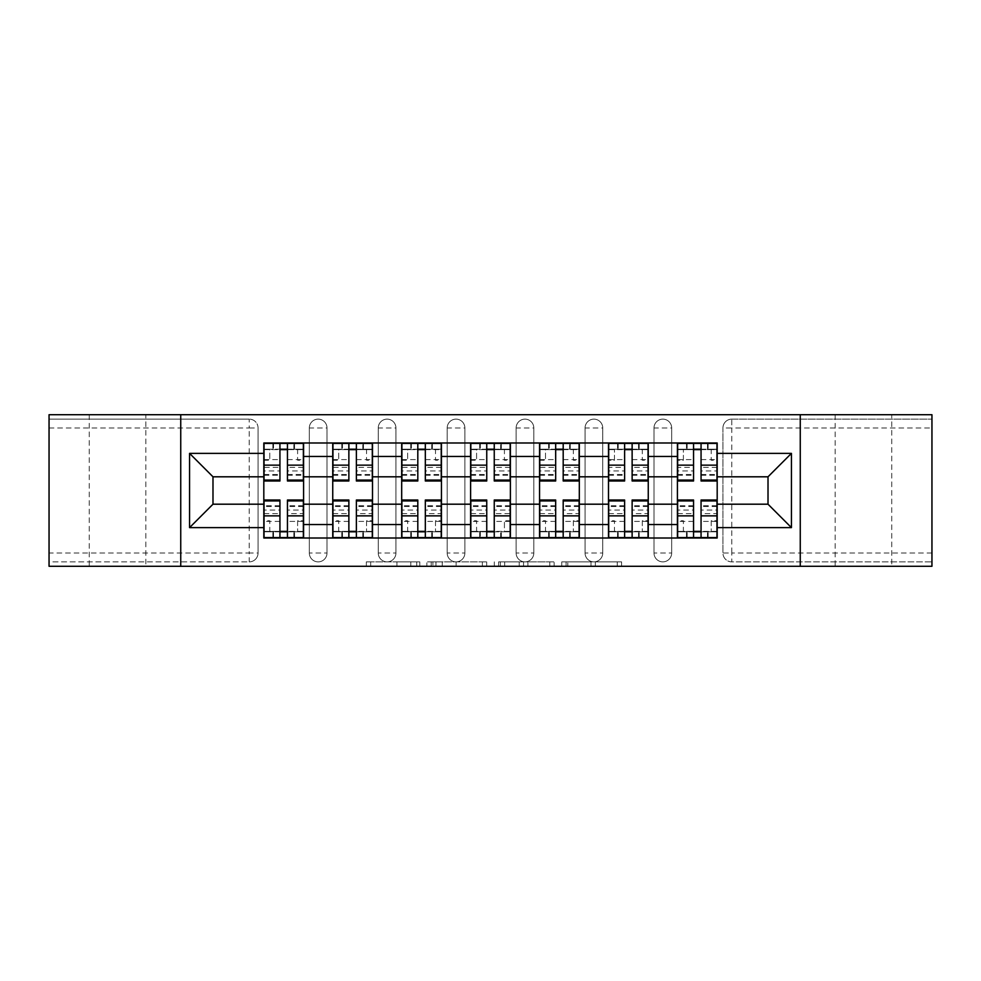 <?xml version="1.0" encoding="UTF-8"?>
<svg xmlns="http://www.w3.org/2000/svg" width="981" height="981" viewBox="0 0 981 981"><rect width="100%" height="100%" fill="white"/><g stroke="black" fill="none" stroke-linecap="round" stroke-linejoin="round"><path stroke-width="0.74" stroke-dasharray="4.91 3.68" d="M419.794 566.282L370.683 566.282L419.794 566.282L419.794 561.868L396.925 561.868L396.925 566.282L396.925 561.868L419.794 561.868L419.794 566.282L419.794 561.868L396.925 561.868L396.925 566.282L396.925 561.868L419.794 561.868L370.683 561.868L419.794 561.868M891.741 414.718L835.174 414.718L891.741 414.718L891.741 566.282L835.174 566.282L891.741 566.282M835.174 414.718L835.174 566.282M145.826 414.718L89.259 414.718L145.826 414.718L145.826 566.282L89.259 566.282L145.826 566.282M89.259 414.718L89.259 566.282M653.996 427.974A8.841 8.841 0 0 1 662.837 419.132A8.841 8.841 0 0 1 671.678 427.974A8.841 8.841 0 0 0 662.837 419.132A8.841 8.841 0 0 0 653.996 427.974L653.996 553.026A8.841 8.841 0 0 0 662.837 561.868A8.841 8.841 0 0 0 671.678 553.026L671.678 427.974A8.841 8.841 0 0 0 662.837 419.132A8.841 8.841 0 0 0 653.996 427.974L653.996 553.026A8.841 8.841 0 0 0 662.837 561.868A8.841 8.841 0 0 0 671.678 553.026L671.678 427.974L653.996 427.974M585.068 427.974A8.841 8.841 0 0 1 593.897 419.132A8.841 8.841 0 0 1 602.739 427.974A8.841 8.841 0 0 0 593.897 419.132A8.841 8.841 0 0 0 585.068 427.974L585.068 553.026A8.841 8.841 0 0 0 593.897 561.868A8.841 8.841 0 0 0 602.739 553.026L602.739 427.974A8.841 8.841 0 0 0 593.897 419.132A8.841 8.841 0 0 0 585.068 427.974L585.068 553.026A8.841 8.841 0 0 0 593.897 561.868A8.841 8.841 0 0 0 602.739 553.026L602.739 427.974L585.068 427.974M516.129 427.974A8.841 8.841 0 0 1 524.97 419.132A8.841 8.841 0 0 1 533.811 427.974A8.841 8.841 0 0 0 524.97 419.132A8.841 8.841 0 0 0 516.129 427.974L516.129 553.026A8.841 8.841 0 0 0 524.97 561.868A8.841 8.841 0 0 0 533.811 553.026L533.811 427.974A8.841 8.841 0 0 0 524.97 419.132A8.841 8.841 0 0 0 516.129 427.974L516.129 553.026A8.841 8.841 0 0 0 524.97 561.868A8.841 8.841 0 0 0 533.811 553.026L533.811 427.974L516.129 427.974M447.189 427.974A8.841 8.841 0 0 1 456.03 419.132A8.841 8.841 0 0 1 464.871 427.974A8.841 8.841 0 0 0 456.03 419.132A8.841 8.841 0 0 0 447.189 427.974L447.189 553.026A8.841 8.841 0 0 0 456.03 561.868A8.841 8.841 0 0 0 464.871 553.026L464.871 427.974A8.841 8.841 0 0 0 456.03 419.132A8.841 8.841 0 0 0 447.189 427.974L447.189 553.026A8.841 8.841 0 0 0 456.03 561.868A8.841 8.841 0 0 0 464.871 553.026L464.871 427.974L447.189 427.974M378.261 427.974A8.841 8.841 0 0 1 387.103 419.132A8.841 8.841 0 0 1 395.932 427.974A8.841 8.841 0 0 0 387.103 419.132A8.841 8.841 0 0 0 378.261 427.974L378.261 553.026A8.841 8.841 0 0 0 387.103 561.868A8.841 8.841 0 0 0 395.932 553.026L395.932 427.974A8.841 8.841 0 0 0 387.103 419.132A8.841 8.841 0 0 0 378.261 427.974L378.261 553.026A8.841 8.841 0 0 0 387.103 561.868A8.841 8.841 0 0 0 395.932 553.026L395.932 427.974L378.261 427.974M309.322 427.974A8.841 8.841 0 0 1 318.163 419.132A8.841 8.841 0 0 1 327.004 427.974A8.841 8.841 0 0 0 318.163 419.132A8.841 8.841 0 0 0 309.322 427.974L309.322 553.026A8.841 8.841 0 0 0 318.163 561.868A8.841 8.841 0 0 0 327.004 553.026L327.004 427.974A8.841 8.841 0 0 0 318.163 419.132A8.841 8.841 0 0 0 309.322 427.974L309.322 553.026A8.841 8.841 0 0 0 318.163 561.868A8.841 8.841 0 0 0 327.004 553.026L327.004 427.974L309.322 427.974M617.257 566.282L566.086 566.282L617.257 566.282L617.257 561.868L595.357 561.868L621.598 561.868L621.598 566.282L621.598 561.868L566.086 561.868L621.598 561.868L621.598 566.282L621.598 561.868L617.257 561.868L617.257 566.282M591.016 566.282L567.815 566.282L591.016 566.282L591.016 561.868L595.357 561.868L591.016 561.868L591.016 566.282L591.016 561.868L567.815 561.868L567.815 566.282L567.815 561.868L591.016 561.868L591.016 566.282M561.745 566.282L566.086 566.282L561.745 566.282L561.745 561.868L566.086 561.868L561.745 561.868L561.745 566.282M366.342 566.282L370.683 566.282L366.342 566.282L366.342 561.868L370.683 561.868L366.342 561.868L366.342 566.282M931.95 553.026L731.777 553.026L731.777 561.868L931.95 561.868L931.95 566.282L49.05 566.282L49.05 561.868L249.223 561.868A8.841 8.841 0 0 0 258.064 553.026L258.064 427.974A8.841 8.841 0 0 0 249.223 419.132A8.841 8.841 0 0 1 258.064 427.974A8.841 8.841 0 0 0 249.223 419.132L49.05 419.132L49.05 414.718L931.95 414.718L931.95 419.132L731.777 419.132A8.841 8.841 0 0 0 722.936 427.974L722.936 553.026A8.841 8.841 0 0 0 731.777 561.868A8.841 8.841 0 0 1 722.936 553.026A8.841 8.841 0 0 0 731.777 561.868L931.95 561.868L931.95 419.132L731.777 419.132A8.841 8.841 0 0 0 722.936 427.974L722.936 553.026L731.777 553.026L731.777 427.974L931.95 427.974M486.699 566.282L482.37 566.282L486.699 566.282L486.699 561.868L486.699 566.282M431.186 566.282L482.37 566.282L426.845 566.282L431.186 566.282L431.186 561.868L486.699 561.868L426.845 561.868L426.845 566.282L426.845 561.868L431.186 561.868L431.186 566.282M498.63 566.282L554.155 566.282L494.301 566.282L498.63 566.282L498.63 561.868L554.155 561.868L554.155 566.282L554.155 561.868L527.913 561.868L527.913 566.282M258.064 553.026L258.064 427.974L249.223 427.974L249.223 553.026L49.05 553.026L49.05 561.868L249.223 561.868A8.841 8.841 0 0 0 258.064 553.026A8.841 8.841 0 0 1 249.223 561.868L249.223 553.026L258.064 553.026M49.05 427.974L249.223 427.974L249.223 419.132L49.05 419.132L49.05 553.026M677.417 442.995L717.185 442.995L717.185 449.629L677.417 449.629L677.417 442.995L648.257 442.995L648.257 449.629L608.49 449.629L608.49 442.995L579.317 442.995L579.317 449.629L539.55 449.629L539.55 442.995L510.39 442.995L510.39 449.629L470.61 449.629L470.61 442.995L441.45 442.995L441.45 449.629L401.683 449.629L401.683 442.995L372.51 442.995L372.51 449.629L332.743 449.629L332.743 442.995L303.583 442.995L303.583 449.629L263.815 449.629L263.815 531.371L303.583 531.371L303.583 449.629M303.583 531.371L303.583 538.005L332.743 538.005L332.743 531.371L372.51 531.371L372.51 449.629M332.743 449.629L332.743 531.371M372.51 531.371L372.51 538.005L401.683 538.005L401.683 531.371L441.45 531.371L441.45 449.629M401.683 449.629L401.683 531.371M441.45 531.371L441.45 538.005L470.61 538.005L470.61 531.371L510.39 531.371L510.39 449.629M470.61 449.629L470.61 531.371M510.39 531.371L510.39 538.005L539.55 538.005L539.55 531.371L579.317 531.371L579.317 449.629M539.55 449.629L539.55 531.371M579.317 531.371L579.317 538.005L608.49 538.005L608.49 531.371L648.257 531.371L648.257 449.629M608.49 449.629L608.49 531.371M648.257 531.371L648.257 538.005L677.417 538.005L677.417 531.371L717.185 531.371L717.185 449.629M677.417 449.629L677.417 531.371M648.257 504.197L677.417 504.197M579.317 504.197L608.49 504.197M510.39 504.197L539.55 504.197M441.45 504.197L470.61 504.197M372.51 504.197L401.683 504.197M303.583 504.197L332.743 504.197M677.417 476.803L648.257 476.803M608.49 476.803L579.317 476.803M539.55 476.803L510.39 476.803M470.61 476.803L441.45 476.803M401.683 476.803L372.51 476.803M332.743 476.803L303.583 476.803M263.815 476.803L212.987 476.803L212.987 504.197L263.815 504.197M180.737 566.282L180.737 414.718M800.263 566.282L800.263 414.718M717.185 504.197L768.013 504.197L768.013 476.803L717.185 476.803M303.583 538.005L263.815 538.005L263.815 531.371M263.815 449.629L263.815 442.995L303.583 442.995M332.743 442.995L372.51 442.995M401.683 442.995L441.45 442.995M470.61 442.995L510.39 442.995M539.55 442.995L579.317 442.995M608.49 442.995L648.257 442.995M717.185 531.371L717.185 538.005L677.417 538.005M648.257 538.005L608.49 538.005M579.317 538.005L539.55 538.005M510.39 538.005L470.61 538.005M441.45 538.005L401.683 538.005M372.51 538.005L332.743 538.005M303.362 531.371L287.445 531.371M279.941 531.371L264.036 531.371M264.036 449.629L279.941 449.629M287.445 449.629L303.362 449.629M671.678 553.026A8.841 8.841 0 0 1 662.837 561.868A8.841 8.841 0 0 1 653.996 553.026L671.678 553.026M602.739 553.026A8.841 8.841 0 0 1 593.897 561.868A8.841 8.841 0 0 1 585.068 553.026L602.739 553.026M533.811 553.026A8.841 8.841 0 0 1 524.97 561.868A8.841 8.841 0 0 1 516.129 553.026L533.811 553.026M464.871 553.026A8.841 8.841 0 0 1 456.03 561.868A8.841 8.841 0 0 1 447.189 553.026L464.871 553.026M395.932 553.026A8.841 8.841 0 0 1 387.103 561.868A8.841 8.841 0 0 1 378.261 553.026L395.932 553.026M327.004 553.026A8.841 8.841 0 0 1 318.163 561.868A8.841 8.841 0 0 1 309.322 553.026L327.004 553.026M372.29 531.371L356.385 531.371M348.868 531.371L332.964 531.371M332.964 449.629L348.868 449.629M356.385 449.629L372.29 449.629M441.229 531.371L425.325 531.371M417.808 531.371L401.903 531.371M401.903 449.629L417.808 449.629M425.325 449.629L441.229 449.629M510.169 531.371L494.252 531.371M486.748 531.371L470.831 531.371M470.831 449.629L486.748 449.629M494.252 449.629L510.169 449.629M579.097 531.371L563.192 531.371M555.675 531.371L539.771 531.371M539.771 449.629L555.675 449.629M563.192 449.629L579.097 449.629M648.036 531.371L632.132 531.371M624.615 531.371L608.711 531.371M608.711 449.629L624.615 449.629M632.132 449.629L648.036 449.629M716.964 531.371L701.059 531.371M693.555 531.371L677.638 531.371M677.638 449.629L693.555 449.629M701.059 449.629L716.964 449.629M435.956 566.282L442.247 566.282L435.956 566.282L435.956 561.868L432.915 561.868L432.915 566.282L432.915 561.868L442.247 561.868L435.956 561.868L435.956 566.282M442.247 566.282L456.128 566.282L442.247 566.282L442.247 561.868L456.128 561.868L456.128 566.282L456.128 561.868L442.247 561.868L442.247 566.282M498.63 561.868L523.572 561.868L523.572 566.282L523.572 561.868L519.231 561.868L523.572 561.868L523.572 566.282L523.572 561.868L527.913 561.868M500.371 561.868L500.371 566.282L500.371 561.868M494.301 561.868L494.301 566.282L494.301 561.868M303.362 467.397L287.445 467.397L287.445 449.188L303.362 449.188L303.362 443.437L293.859 443.437L293.859 449.188L303.362 449.188L297.611 449.188L297.611 460.236L303.362 460.236L303.362 449.188L303.362 460.236L297.611 460.236L297.611 449.188L303.362 449.188L303.362 480.997M264.036 475.258L279.941 475.258L279.941 467.397L264.036 467.397L264.036 475.258L264.036 449.188L293.859 449.188L293.859 443.437L264.036 443.437L264.036 460.236L269.775 460.236L269.775 449.188L264.036 449.188L264.036 460.236L269.775 460.236L269.775 449.188L264.036 449.188L279.941 449.188L279.941 443.437M287.445 467.397L287.445 470.966L303.362 470.966M287.445 470.966L287.445 480.997M264.036 459.599L279.941 459.599L279.941 449.188M279.941 459.599L279.941 475.258M279.941 467.397L279.941 480.997M264.036 467.397L264.036 470.966L279.941 470.966M264.036 470.966L264.036 480.997M287.445 449.188L287.445 443.437M273.527 443.437L273.527 449.188L273.527 443.437M264.036 513.603L279.941 513.603L279.941 531.812L264.036 531.812L264.036 537.563L273.527 537.563L273.527 531.812L264.036 531.812L269.775 531.812L269.775 520.764L264.036 520.764L264.036 531.812L264.036 520.764L269.775 520.764L269.775 531.812L264.036 531.812L264.036 500.003M293.859 537.563L293.859 531.812L293.859 537.563L303.362 537.563L303.362 520.764L297.611 520.764L297.611 531.812L303.362 531.812L303.362 520.764L297.611 520.764L297.611 531.812L303.362 531.812L287.445 531.812L287.445 537.563L273.527 537.563L273.527 531.812L303.362 531.812L303.362 505.742L303.362 513.603L287.445 513.603L287.445 505.742L287.445 531.812M279.941 513.603L279.941 510.034L264.036 510.034M279.941 510.034L279.941 500.003M287.445 513.603L287.445 500.003M303.362 513.603L303.362 510.034L287.445 510.034M303.362 510.034L303.362 500.003M279.941 531.812L279.941 537.563M372.29 467.397L356.385 467.397L356.385 449.188L372.29 449.188L372.29 443.437L362.798 443.437L362.798 449.188L372.29 449.188L366.551 449.188L366.551 460.236L372.29 460.236L372.29 449.188L372.29 460.236L366.551 460.236L366.551 449.188L372.29 449.188L372.29 480.997M332.964 475.258L348.868 475.258L348.868 467.397L332.964 467.397L332.964 475.258L332.964 449.188L362.798 449.188L362.798 443.437L332.964 443.437L332.964 460.236L338.715 460.236L338.715 449.188L332.964 449.188L332.964 460.236L338.715 460.236L338.715 449.188L332.964 449.188L348.868 449.188L348.868 443.437M356.385 467.397L356.385 470.966L372.29 470.966M356.385 470.966L356.385 480.997M332.964 459.599L348.868 459.599L348.868 449.188M348.868 459.599L348.868 475.258M348.868 467.397L348.868 480.997M332.964 467.397L332.964 470.966L348.868 470.966M332.964 470.966L332.964 480.997M356.385 449.188L356.385 443.437M342.467 443.437L342.467 449.188L342.467 443.437M441.229 467.397L425.325 467.397L425.325 449.188L441.229 449.188L441.229 443.437L431.726 443.437L431.726 449.188L441.229 449.188L435.49 449.188L435.49 460.236L441.229 460.236L441.229 449.188L441.229 460.236L435.49 460.236L435.49 449.188L441.229 449.188L441.229 480.997M401.903 475.258L417.808 475.258L417.808 467.397L401.903 467.397L401.903 475.258L401.903 449.188L431.726 449.188L431.726 443.437L401.903 443.437L401.903 460.236L407.642 460.236L407.642 449.188L401.903 449.188L401.903 460.236L407.642 460.236L407.642 449.188L401.903 449.188L417.808 449.188L417.808 443.437M425.325 467.397L425.325 470.966L441.229 470.966M425.325 470.966L425.325 480.997M401.903 459.599L417.808 459.599L417.808 449.188M417.808 459.599L417.808 475.258M417.808 467.397L417.808 480.997M401.903 467.397L401.903 470.966L417.808 470.966M401.903 470.966L401.903 480.997M425.325 449.188L425.325 443.437M411.407 443.437L411.407 449.188L411.407 443.437M332.964 513.603L348.868 513.603L348.868 531.812L332.964 531.812L332.964 537.563L342.467 537.563L342.467 531.812L332.964 531.812L338.715 531.812L338.715 520.764L332.964 520.764L332.964 531.812L332.964 520.764L338.715 520.764L338.715 531.812L332.964 531.812L332.964 500.003M362.798 537.563L362.798 531.812L362.798 537.563L372.29 537.563L372.29 520.764L366.551 520.764L366.551 531.812L372.29 531.812L372.29 520.764L366.551 520.764L366.551 531.812L372.29 531.812L356.385 531.812L356.385 537.563L342.467 537.563L342.467 531.812L372.29 531.812L372.29 505.742L372.29 513.603L356.385 513.603L356.385 505.742L356.385 531.812M348.868 513.603L348.868 510.034L332.964 510.034M348.868 510.034L348.868 500.003M356.385 513.603L356.385 500.003M372.29 513.603L372.29 510.034L356.385 510.034M372.29 510.034L372.29 500.003M348.868 531.812L348.868 537.563M401.903 513.603L417.808 513.603L417.808 531.812L401.903 531.812L401.903 537.563L411.407 537.563L411.407 531.812L401.903 531.812L407.642 531.812L407.642 520.764L401.903 520.764L401.903 531.812L401.903 520.764L407.642 520.764L407.642 531.812L401.903 531.812L401.903 500.003M431.726 537.563L431.726 531.812L431.726 537.563L441.229 537.563L441.229 520.764L435.49 520.764L435.49 531.812L441.229 531.812L441.229 520.764L435.49 520.764L435.49 531.812L441.229 531.812L425.325 531.812L425.325 537.563L411.407 537.563L411.407 531.812L441.229 531.812L441.229 505.742L441.229 513.603L425.325 513.603L425.325 505.742L425.325 531.812M417.808 513.603L417.808 510.034L401.903 510.034M417.808 510.034L417.808 500.003M425.325 513.603L425.325 500.003M441.229 513.603L441.229 510.034L425.325 510.034M441.229 510.034L441.229 500.003M417.808 531.812L417.808 537.563M510.169 467.397L494.252 467.397L494.252 449.188L510.169 449.188L510.169 443.437L500.666 443.437L500.666 449.188L510.169 449.188L504.418 449.188L504.418 460.236L510.169 460.236L510.169 449.188L510.169 460.236L504.418 460.236L504.418 449.188L510.169 449.188L510.169 480.997M470.831 475.258L486.748 475.258L486.748 467.397L470.831 467.397L470.831 475.258L470.831 449.188L500.666 449.188L500.666 443.437L470.831 443.437L470.831 460.236L476.582 460.236L476.582 449.188L470.831 449.188L470.831 460.236L476.582 460.236L476.582 449.188L470.831 449.188L486.748 449.188L486.748 443.437M494.252 467.397L494.252 470.966L510.169 470.966M494.252 470.966L494.252 480.997M470.831 459.599L486.748 459.599L486.748 449.188M486.748 459.599L486.748 475.258M486.748 467.397L486.748 480.997M470.831 467.397L470.831 470.966L486.748 470.966M470.831 470.966L470.831 480.997M494.252 449.188L494.252 443.437M480.334 443.437L480.334 449.188L480.334 443.437M579.097 467.397L563.192 467.397L563.192 449.188L579.097 449.188L579.097 443.437L569.593 443.437L569.593 449.188L579.097 449.188L573.358 449.188L573.358 460.236L579.097 460.236L579.097 449.188L579.097 460.236L573.358 460.236L573.358 449.188L579.097 449.188L579.097 480.997M539.771 475.258L555.675 475.258L555.675 467.397L539.771 467.397L539.771 475.258L539.771 449.188L569.593 449.188L569.593 443.437L539.771 443.437L539.771 460.236L545.51 460.236L545.51 449.188L539.771 449.188L539.771 460.236L545.51 460.236L545.51 449.188L539.771 449.188L555.675 449.188L555.675 443.437M563.192 467.397L563.192 470.966L579.097 470.966M563.192 470.966L563.192 480.997M539.771 459.599L555.675 459.599L555.675 449.188M555.675 459.599L555.675 475.258M555.675 467.397L555.675 480.997M539.771 467.397L539.771 470.966L555.675 470.966M539.771 470.966L539.771 480.997M563.192 449.188L563.192 443.437M549.274 443.437L549.274 449.188L549.274 443.437M648.036 467.397L632.132 467.397L632.132 449.188L648.036 449.188L648.036 443.437L638.533 443.437L638.533 449.188L648.036 449.188L642.285 449.188L642.285 460.236L648.036 460.236L648.036 449.188L648.036 460.236L642.285 460.236L642.285 449.188L648.036 449.188L648.036 480.997M618.202 443.437L618.202 449.188L618.202 443.437L608.711 443.437L608.711 460.236L614.449 460.236L614.449 449.188L608.711 449.188L608.711 460.236L614.449 460.236L614.449 449.188L608.711 449.188L624.615 449.188L624.615 443.437L638.533 443.437L638.533 449.188L608.711 449.188L608.711 475.258L608.711 467.397L624.615 467.397L624.615 475.258L624.615 449.188M632.132 467.397L632.132 470.966L648.036 470.966M632.132 470.966L632.132 480.997M624.615 467.397L624.615 480.997M608.711 467.397L608.711 470.966L624.615 470.966M608.711 470.966L608.711 480.997M632.132 449.188L632.132 443.437M470.831 513.603L486.748 513.603L486.748 531.812L470.831 531.812L470.831 537.563L480.334 537.563L480.334 531.812L470.831 531.812L476.582 531.812L476.582 520.764L470.831 520.764L470.831 531.812L470.831 520.764L476.582 520.764L476.582 531.812L470.831 531.812L470.831 500.003M510.169 505.742L494.252 505.742L494.252 513.603L510.169 513.603L510.169 505.742L510.169 531.812L480.334 531.812L480.334 537.563L510.169 537.563L510.169 520.764L504.418 520.764L504.418 531.812L510.169 531.812L510.169 520.764L504.418 520.764L504.418 531.812L510.169 531.812L494.252 531.812L494.252 537.563M486.748 513.603L486.748 510.034L470.831 510.034M486.748 510.034L486.748 500.003M510.169 521.402L494.252 521.402L494.252 531.812M494.252 521.402L494.252 505.742M494.252 513.603L494.252 500.003M510.169 513.603L510.169 510.034L494.252 510.034M510.169 510.034L510.169 500.003M486.748 531.812L486.748 537.563M500.666 537.563L500.666 531.812L500.666 537.563M539.771 513.603L555.675 513.603L555.675 531.812L539.771 531.812L539.771 537.563L549.274 537.563L549.274 531.812L539.771 531.812L545.51 531.812L545.51 520.764L539.771 520.764L539.771 531.812L539.771 520.764L545.51 520.764L545.51 531.812L539.771 531.812L539.771 500.003M569.593 537.563L569.593 531.812L569.593 537.563L579.097 537.563L579.097 520.764L573.358 520.764L573.358 531.812L579.097 531.812L579.097 520.764L573.358 520.764L573.358 531.812L579.097 531.812L563.192 531.812L563.192 537.563L549.274 537.563L549.274 531.812L579.097 531.812L579.097 505.742L579.097 513.603L563.192 513.603L563.192 505.742L563.192 531.812M555.675 513.603L555.675 510.034L539.771 510.034M555.675 510.034L555.675 500.003M563.192 513.603L563.192 500.003M579.097 513.603L579.097 510.034L563.192 510.034M579.097 510.034L579.097 500.003M555.675 531.812L555.675 537.563M608.711 513.603L624.615 513.603L624.615 531.812L608.711 531.812L608.711 537.563L618.202 537.563L618.202 531.812L608.711 531.812L614.449 531.812L614.449 520.764L608.711 520.764L608.711 531.812L608.711 520.764L614.449 520.764L614.449 531.812L608.711 531.812L608.711 500.003M638.533 537.563L638.533 531.812L638.533 537.563L648.036 537.563L648.036 520.764L642.285 520.764L642.285 531.812L648.036 531.812L648.036 520.764L642.285 520.764L642.285 531.812L648.036 531.812L632.132 531.812L632.132 537.563L618.202 537.563L618.202 531.812L648.036 531.812L648.036 505.742L648.036 513.603L632.132 513.603L632.132 505.742L632.132 531.812M624.615 513.603L624.615 510.034L608.711 510.034M624.615 510.034L624.615 500.003M632.132 513.603L632.132 500.003M648.036 513.603L648.036 510.034L632.132 510.034M648.036 510.034L648.036 500.003M624.615 531.812L624.615 537.563M716.964 467.397L701.059 467.397L701.059 449.188L716.964 449.188L716.964 443.437L707.473 443.437L707.473 449.188L716.964 449.188L711.225 449.188L711.225 460.236L716.964 460.236L716.964 449.188L716.964 460.236L711.225 460.236L711.225 449.188L716.964 449.188L716.964 480.997M687.141 443.437L687.141 449.188L687.141 443.437L677.638 443.437L677.638 460.236L683.389 460.236L683.389 449.188L677.638 449.188L677.638 460.236L683.389 460.236L683.389 449.188L677.638 449.188L693.555 449.188L693.555 443.437L707.473 443.437L707.473 449.188L677.638 449.188L677.638 475.258L677.638 467.397L693.555 467.397L693.555 475.258L693.555 449.188M701.059 467.397L701.059 470.966L716.964 470.966M701.059 470.966L701.059 480.997M693.555 467.397L693.555 480.997M677.638 467.397L677.638 470.966L693.555 470.966M677.638 470.966L677.638 480.997M701.059 449.188L701.059 443.437M677.638 513.603L693.555 513.603L693.555 531.812L677.638 531.812L677.638 537.563L687.141 537.563L687.141 531.812L677.638 531.812L683.389 531.812L683.389 520.764L677.638 520.764L677.638 531.812L677.638 520.764L683.389 520.764L683.389 531.812L677.638 531.812L677.638 500.003M707.473 537.563L707.473 531.812L707.473 537.563L716.964 537.563L716.964 520.764L711.225 520.764L711.225 531.812L716.964 531.812L716.964 520.764L711.225 520.764L711.225 531.812L716.964 531.812L701.059 531.812L701.059 537.563L687.141 537.563L687.141 531.812L716.964 531.812L716.964 505.742L716.964 513.603L701.059 513.603L701.059 505.742L701.059 531.812M693.555 513.603L693.555 510.034L677.638 510.034M693.555 510.034L693.555 500.003M701.059 513.603L701.059 500.003M716.964 513.603L716.964 510.034L701.059 510.034M716.964 510.034L716.964 500.003M693.555 531.812L693.555 537.563M416.766 561.868L416.766 566.282L416.766 561.868M731.777 419.132A8.841 8.841 0 0 0 722.936 427.974L731.777 427.974L731.777 419.132M410.794 561.868L410.794 566.282L410.794 561.868M370.683 561.868L370.683 566.282L370.683 561.868M482.37 561.868L482.37 566.282L482.37 561.868M549.814 561.868L549.814 566.282L549.814 561.868M519.231 561.868L519.231 566.282L519.231 561.868M504.7 561.868L504.7 566.282L504.7 561.868M595.357 561.868L595.357 566.282L595.357 561.868M566.086 561.868L566.086 566.282L566.086 561.868M294.521 443.437L294.521 449.188M287.445 459.599L303.362 459.599M287.445 474.522L303.362 474.522M264.036 474.522L279.941 474.522M272.865 443.437L272.865 449.188M272.865 537.563L272.865 531.812M279.941 521.402L264.036 521.402M279.941 506.478L264.036 506.478M303.362 521.402L287.445 521.402M303.362 506.478L287.445 506.478M294.521 537.563L294.521 531.812M363.46 443.437L363.46 449.188M356.385 459.599L372.29 459.599M356.385 474.522L372.29 474.522M332.964 474.522L348.868 474.522M341.805 443.437L341.805 449.188M432.388 443.437L432.388 449.188M425.325 459.599L441.229 459.599M425.325 474.522L441.229 474.522M401.903 474.522L417.808 474.522M410.732 443.437L410.732 449.188M341.805 537.563L341.805 531.812M348.868 521.402L332.964 521.402M348.868 506.478L332.964 506.478M372.29 521.402L356.385 521.402M372.29 506.478L356.385 506.478M363.46 537.563L363.46 531.812M410.732 537.563L410.732 531.812M417.808 521.402L401.903 521.402M417.808 506.478L401.903 506.478M441.229 521.402L425.325 521.402M441.229 506.478L425.325 506.478M432.388 537.563L432.388 531.812M501.328 443.437L501.328 449.188M494.252 459.599L510.169 459.599M494.252 474.522L510.169 474.522M470.831 474.522L486.748 474.522M479.672 443.437L479.672 449.188M570.268 443.437L570.268 449.188M563.192 459.599L579.097 459.599M563.192 474.522L579.097 474.522M539.771 474.522L555.675 474.522M548.612 443.437L548.612 449.188M639.195 443.437L639.195 449.188M632.132 459.599L648.036 459.599M632.132 474.522L648.036 474.522M608.711 459.599L624.615 459.599M608.711 474.522L624.615 474.522M617.54 443.437L617.54 449.188M479.672 537.563L479.672 531.812M486.748 521.402L470.831 521.402M486.748 506.478L470.831 506.478M510.169 506.478L494.252 506.478M501.328 537.563L501.328 531.812M548.612 537.563L548.612 531.812M555.675 521.402L539.771 521.402M555.675 506.478L539.771 506.478M579.097 521.402L563.192 521.402M579.097 506.478L563.192 506.478M570.268 537.563L570.268 531.812M617.54 537.563L617.54 531.812M624.615 521.402L608.711 521.402M624.615 506.478L608.711 506.478M648.036 521.402L632.132 521.402M648.036 506.478L632.132 506.478M639.195 537.563L639.195 531.812M708.135 443.437L708.135 449.188M701.059 459.599L716.964 459.599M701.059 474.522L716.964 474.522M677.638 459.599L693.555 459.599M677.638 474.522L693.555 474.522M686.479 443.437L686.479 449.188M686.479 537.563L686.479 531.812M693.555 521.402L677.638 521.402M693.555 506.478L677.638 506.478M716.964 521.402L701.059 521.402M716.964 506.478L701.059 506.478M708.135 537.563L708.135 531.812M287.445 475.258L303.362 475.258M279.941 505.742L264.036 505.742M303.362 505.742L287.445 505.742M356.385 475.258L372.29 475.258M425.325 475.258L441.229 475.258M348.868 505.742L332.964 505.742M372.29 505.742L356.385 505.742M417.808 505.742L401.903 505.742M441.229 505.742L425.325 505.742M494.252 475.258L510.169 475.258M563.192 475.258L579.097 475.258M632.132 475.258L648.036 475.258M608.711 475.258L624.615 475.258M486.748 505.742L470.831 505.742M555.675 505.742L539.771 505.742M579.097 505.742L563.192 505.742M624.615 505.742L608.711 505.742M648.036 505.742L632.132 505.742M701.059 475.258L716.964 475.258M677.638 475.258L693.555 475.258M693.555 505.742L677.638 505.742M716.964 505.742L701.059 505.742"/><path stroke-width="1.47" d="M800.263 566.282L931.95 566.282L931.95 414.718L49.05 414.718L49.05 566.282L800.263 566.282L800.263 414.718M332.743 538.005L332.743 456.472L303.583 456.472L303.583 538.005M303.583 456.472L303.583 442.995M332.743 456.472L332.743 442.995M372.51 442.995L372.51 538.005M401.683 538.005L401.683 442.995M441.45 442.995L441.45 538.005M470.61 538.005L470.61 442.995M510.39 442.995L510.39 538.005M539.55 538.005L539.55 442.995M579.317 442.995L579.317 538.005M608.49 538.005L608.49 442.995M648.257 442.995L648.257 538.005M677.417 538.005L677.417 442.995M677.417 504.197L648.257 504.197M608.49 504.197L579.317 504.197M539.55 504.197L510.39 504.197M470.61 504.197L441.45 504.197M401.683 504.197L372.51 504.197M332.743 504.197L303.583 504.197M677.417 476.803L648.257 476.803M608.49 476.803L579.317 476.803M539.55 476.803L510.39 476.803M470.61 476.803L441.45 476.803M401.683 476.803L372.51 476.803M332.743 476.803L303.583 476.803M212.987 504.197L263.815 504.197L263.815 476.803L212.987 476.803L212.987 504.197L189.566 527.619L189.566 453.381L263.815 453.381L263.815 476.803M717.185 476.803L717.185 504.197L768.013 504.197L768.013 476.803L717.185 476.803L717.185 442.995L263.815 442.995L263.815 453.381M717.185 453.381L791.434 453.381L791.434 527.619L717.185 527.619L717.185 504.197M263.815 504.197L263.815 538.005L717.185 538.005L717.185 527.619M263.815 527.619L189.566 527.619M180.737 566.282L180.737 414.718M287.445 531.371L279.941 531.371M279.941 449.629L287.445 449.629M356.385 531.371L348.868 531.371M348.868 449.629L356.385 449.629M425.325 531.371L417.808 531.371M417.808 449.629L425.325 449.629M494.252 531.371L486.748 531.371M486.748 449.629L494.252 449.629M563.192 531.371L555.675 531.371M555.675 449.629L563.192 449.629M632.132 531.371L624.615 531.371M624.615 449.629L632.132 449.629M701.059 531.371L693.555 531.371M693.555 449.629L701.059 449.629M189.566 453.381L212.987 476.803M768.013 504.197L791.434 527.619M768.013 476.803L791.434 453.381M287.445 480.997L287.445 443.437L303.362 443.437L303.362 480.997L287.445 480.997M279.941 449.188L287.445 449.188M279.941 443.437L264.036 443.437L264.036 480.997L279.941 480.997L279.941 443.437L287.445 443.437M279.941 500.003L279.941 537.563L264.036 537.563L264.036 500.003L279.941 500.003M287.445 531.812L279.941 531.812M279.941 537.563L303.362 537.563L303.362 500.003L287.445 500.003L287.445 537.563L293.859 537.563M356.385 480.997L356.385 443.437L372.29 443.437L372.29 480.997L356.385 480.997M348.868 449.188L356.385 449.188M348.868 443.437L332.964 443.437L332.964 480.997L348.868 480.997L348.868 443.437L356.385 443.437M425.325 480.997L425.325 443.437L441.229 443.437L441.229 480.997L425.325 480.997M417.808 449.188L425.325 449.188M417.808 443.437L401.903 443.437L401.903 480.997L417.808 480.997L417.808 443.437L425.325 443.437M348.868 500.003L348.868 537.563L332.964 537.563L332.964 500.003L348.868 500.003M356.385 531.812L348.868 531.812M348.868 537.563L372.29 537.563L372.29 500.003L356.385 500.003L356.385 537.563L362.798 537.563M417.808 500.003L417.808 537.563L401.903 537.563L401.903 500.003L417.808 500.003M425.325 531.812L417.808 531.812M417.808 537.563L441.229 537.563L441.229 500.003L425.325 500.003L425.325 537.563L431.726 537.563M494.252 480.997L494.252 443.437L510.169 443.437L510.169 480.997L494.252 480.997M486.748 449.188L494.252 449.188M486.748 443.437L470.831 443.437L470.831 480.997L486.748 480.997L486.748 443.437L494.252 443.437M563.192 480.997L563.192 443.437L579.097 443.437L579.097 480.997L563.192 480.997M555.675 449.188L563.192 449.188M555.675 443.437L539.771 443.437L539.771 480.997L555.675 480.997L555.675 443.437L563.192 443.437M632.132 480.997L632.132 443.437L648.036 443.437L648.036 480.997L632.132 480.997M624.615 449.188L632.132 449.188M632.132 443.437L608.711 443.437L608.711 480.997L624.615 480.997L624.615 443.437L618.202 443.437M486.748 500.003L486.748 537.563L470.831 537.563L470.831 500.003L486.748 500.003M494.252 531.812L486.748 531.812M494.252 537.563L510.169 537.563L510.169 500.003L494.252 500.003L494.252 537.563L486.748 537.563M555.675 500.003L555.675 537.563L539.771 537.563L539.771 500.003L555.675 500.003M563.192 531.812L555.675 531.812M555.675 537.563L579.097 537.563L579.097 500.003L563.192 500.003L563.192 537.563L569.593 537.563M624.615 500.003L624.615 537.563L608.711 537.563L608.711 500.003L624.615 500.003M632.132 531.812L624.615 531.812M624.615 537.563L648.036 537.563L648.036 500.003L632.132 500.003L632.132 537.563L638.533 537.563M701.059 480.997L701.059 443.437L716.964 443.437L716.964 480.997L701.059 480.997M693.555 449.188L701.059 449.188M701.059 443.437L677.638 443.437L677.638 480.997L693.555 480.997L693.555 443.437L687.141 443.437M693.555 500.003L693.555 537.563L677.638 537.563L677.638 500.003L693.555 500.003M701.059 531.812L693.555 531.812M693.555 537.563L716.964 537.563L716.964 500.003L701.059 500.003L701.059 537.563L707.473 537.563M608.49 456.472L579.317 456.472M539.55 456.472L510.39 456.472M470.61 456.472L441.45 456.472M401.683 456.472L372.51 456.472M677.417 456.472L648.257 456.472M608.49 524.528L579.317 524.528M539.55 524.528L510.39 524.528M470.61 524.528L441.45 524.528M401.683 524.528L372.51 524.528M332.743 524.528L303.583 524.528M677.417 524.528L648.257 524.528M287.445 480.065L303.362 480.065M287.445 465.141L303.362 465.141M264.036 480.065L279.941 480.065M264.036 465.141L279.941 465.141M279.941 500.935L264.036 500.935M279.941 515.859L264.036 515.859M303.362 500.935L287.445 500.935M303.362 515.859L287.445 515.859M356.385 480.065L372.29 480.065M356.385 465.141L372.29 465.141M332.964 480.065L348.868 480.065M332.964 465.141L348.868 465.141M425.325 480.065L441.229 480.065M425.325 465.141L441.229 465.141M401.903 480.065L417.808 480.065M401.903 465.141L417.808 465.141M348.868 500.935L332.964 500.935M348.868 515.859L332.964 515.859M372.29 500.935L356.385 500.935M372.29 515.859L356.385 515.859M417.808 500.935L401.903 500.935M417.808 515.859L401.903 515.859M441.229 500.935L425.325 500.935M441.229 515.859L425.325 515.859M494.252 480.065L510.169 480.065M494.252 465.141L510.169 465.141M470.831 480.065L486.748 480.065M470.831 465.141L486.748 465.141M563.192 480.065L579.097 480.065M563.192 465.141L579.097 465.141M539.771 480.065L555.675 480.065M539.771 465.141L555.675 465.141M632.132 480.065L648.036 480.065M632.132 465.141L648.036 465.141M608.711 480.065L624.615 480.065M608.711 465.141L624.615 465.141M486.748 500.935L470.831 500.935M486.748 515.859L470.831 515.859M510.169 500.935L494.252 500.935M510.169 515.859L494.252 515.859M555.675 500.935L539.771 500.935M555.675 515.859L539.771 515.859M579.097 500.935L563.192 500.935M579.097 515.859L563.192 515.859M624.615 500.935L608.711 500.935M624.615 515.859L608.711 515.859M648.036 500.935L632.132 500.935M648.036 515.859L632.132 515.859M701.059 480.065L716.964 480.065M701.059 465.141L716.964 465.141M677.638 480.065L693.555 480.065M677.638 465.141L693.555 465.141M693.555 500.935L677.638 500.935M693.555 515.859L677.638 515.859M716.964 500.935L701.059 500.935M716.964 515.859L701.059 515.859"/></g></svg>
